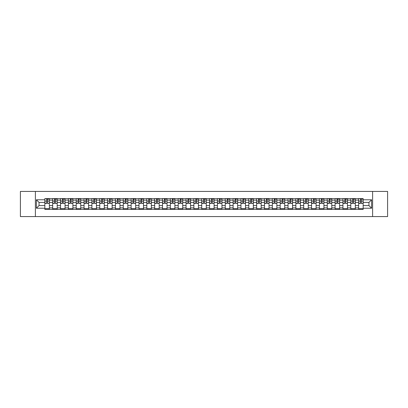 <?xml version="1.0" encoding="UTF-8"?>
<svg xmlns="http://www.w3.org/2000/svg" width="408" height="408" viewBox="0 0 408 408"><rect width="100%" height="100%" fill="white"/><g stroke="black" fill="none" stroke-linecap="round" stroke-linejoin="round"><path stroke-width="0.61" d="M372.616 216.571L387.6 216.571L387.6 191.429L20.4 191.429L20.4 216.571L372.616 216.571L372.616 191.429M52.683 209.406L52.683 200.129L49.368 200.129L49.368 209.406M49.368 200.129L49.368 198.594M52.683 200.129L52.683 198.594M57.212 198.594L57.212 209.406M60.532 209.406L60.532 198.594M65.056 198.594L65.056 209.406M68.376 209.406L68.376 198.594M72.899 198.594L72.899 209.406M76.219 209.406L76.219 198.594M80.743 198.594L80.743 209.406M84.063 209.406L84.063 198.594M88.592 198.594L88.592 209.406M91.907 209.406L91.907 198.594M96.436 198.594L96.436 209.406M99.756 209.406L99.756 198.594M104.28 198.594L104.28 209.406M107.6 209.406L107.6 198.594M112.123 198.594L112.123 209.406M115.444 209.406L115.444 198.594M119.967 198.594L119.967 209.406M123.287 209.406L123.287 198.594M127.816 198.594L127.816 209.406M131.131 209.406L131.131 198.594M135.66 198.594L135.66 209.406M138.98 209.406L138.98 198.594M143.504 198.594L143.504 209.406M146.824 209.406L146.824 198.594M151.348 198.594L151.348 209.406M154.668 209.406L154.668 198.594M159.191 198.594L159.191 209.406M162.511 209.406L162.511 198.594M167.04 198.594L167.04 209.406M170.355 209.406L170.355 198.594M174.884 198.594L174.884 209.406M178.204 209.406L178.204 198.594M182.728 198.594L182.728 209.406M186.048 209.406L186.048 198.594M190.572 198.594L190.572 209.406M193.892 209.406L193.892 198.594M198.421 198.594L198.421 209.406M201.736 209.406L201.736 198.594M206.264 198.594L206.264 209.406M209.579 209.406L209.579 198.594M214.108 198.594L214.108 209.406M217.428 209.406L217.428 198.594M221.952 198.594L221.952 209.406M225.272 209.406L225.272 198.594M229.796 198.594L229.796 209.406M233.116 209.406L233.116 198.594M237.645 198.594L237.645 209.406M240.96 209.406L240.96 198.594M245.489 198.594L245.489 209.406M248.809 209.406L248.809 198.594M253.332 198.594L253.332 209.406M256.652 209.406L256.652 198.594M261.176 198.594L261.176 209.406M264.496 209.406L264.496 198.594M269.02 198.594L269.02 209.406M272.34 209.406L272.34 198.594M276.869 198.594L276.869 209.406M280.184 209.406L280.184 198.594M284.713 198.594L284.713 209.406M288.033 209.406L288.033 198.594M292.556 198.594L292.556 209.406M295.877 209.406L295.877 198.594M300.4 198.594L300.4 209.406M303.72 209.406L303.72 198.594M308.244 198.594L308.244 209.406M311.564 209.406L311.564 198.594M316.093 198.594L316.093 209.406M319.408 209.406L319.408 198.594M323.937 198.594L323.937 209.406M327.257 209.406L327.257 198.594M331.78 198.594L331.78 209.406M335.101 209.406L335.101 198.594M339.624 198.594L339.624 209.406M342.944 209.406L342.944 198.594M347.468 198.594L347.468 209.406M350.788 209.406L350.788 198.594M355.317 198.594L355.317 209.406M358.632 209.406L358.632 198.594M358.632 205.561L355.317 205.561M350.788 205.561L347.468 205.561M342.944 205.561L339.624 205.561M335.101 205.561L331.78 205.561M327.257 205.561L323.937 205.561M319.408 205.561L316.093 205.561M311.564 205.561L308.244 205.561M303.72 205.561L300.4 205.561M295.877 205.561L292.556 205.561M288.033 205.561L284.713 205.561M280.184 205.561L276.869 205.561M272.34 205.561L269.02 205.561M264.496 205.561L261.176 205.561M256.652 205.561L253.332 205.561M248.809 205.561L245.489 205.561M240.96 205.561L237.645 205.561M233.116 205.561L229.796 205.561M225.272 205.561L221.952 205.561M217.428 205.561L214.108 205.561M209.579 205.561L206.264 205.561M201.736 205.561L198.421 205.561M193.892 205.561L190.572 205.561M186.048 205.561L182.728 205.561M178.204 205.561L174.884 205.561M170.355 205.561L167.04 205.561M162.511 205.561L159.191 205.561M154.668 205.561L151.348 205.561M146.824 205.561L143.504 205.561M138.98 205.561L135.66 205.561M131.131 205.561L127.816 205.561M123.287 205.561L119.967 205.561M115.444 205.561L112.123 205.561M107.6 205.561L104.28 205.561M99.756 205.561L96.436 205.561M91.907 205.561L88.592 205.561M84.063 205.561L80.743 205.561M76.219 205.561L72.899 205.561M68.376 205.561L65.056 205.561M60.532 205.561L57.212 205.561M52.683 205.561L49.368 205.561M358.632 202.439L355.317 202.439M350.788 202.439L347.468 202.439M342.944 202.439L339.624 202.439M335.101 202.439L331.78 202.439M327.257 202.439L323.937 202.439M319.408 202.439L316.093 202.439M311.564 202.439L308.244 202.439M303.72 202.439L300.4 202.439M295.877 202.439L292.556 202.439M288.033 202.439L284.713 202.439M280.184 202.439L276.869 202.439M272.34 202.439L269.02 202.439M264.496 202.439L261.176 202.439M256.652 202.439L253.332 202.439M248.809 202.439L245.489 202.439M240.96 202.439L237.645 202.439M233.116 202.439L229.796 202.439M225.272 202.439L221.952 202.439M217.428 202.439L214.108 202.439M209.579 202.439L206.264 202.439M201.736 202.439L198.421 202.439M193.892 202.439L190.572 202.439M186.048 202.439L182.728 202.439M178.204 202.439L174.884 202.439M170.355 202.439L167.04 202.439M162.511 202.439L159.191 202.439M154.668 202.439L151.348 202.439M146.824 202.439L143.504 202.439M138.98 202.439L135.66 202.439M131.131 202.439L127.816 202.439M123.287 202.439L119.967 202.439M115.444 202.439L112.123 202.439M107.6 202.439L104.28 202.439M99.756 202.439L96.436 202.439M91.907 202.439L88.592 202.439M84.063 202.439L80.743 202.439M76.219 202.439L72.899 202.439M68.376 202.439L65.056 202.439M60.532 202.439L57.212 202.439M52.683 202.439L49.368 202.439M39.056 205.561L44.839 205.561L44.839 202.439L39.056 202.439L39.056 205.561L36.394 208.223L36.394 199.777L44.839 199.777L44.839 202.439M363.161 202.439L363.161 205.561L368.944 205.561L368.944 202.439L363.161 202.439L363.161 198.594L44.839 198.594L44.839 199.777M363.161 199.777L371.606 199.777L371.606 208.223L363.161 208.223L363.161 205.561M44.839 205.561L44.839 209.406L363.161 209.406L363.161 208.223M44.839 208.223L36.394 208.223M35.384 216.571L35.384 191.429M49.368 208.651L44.839 208.651M46.675 199.349L47.532 199.349M57.212 208.651L52.683 208.651M54.519 199.349L55.376 199.349M65.056 208.651L60.532 208.651M62.363 199.349L63.22 199.349M72.899 208.651L68.376 208.651M70.212 199.349L71.063 199.349M80.743 208.651L76.219 208.651M78.056 199.349L78.907 199.349M88.592 208.651L84.063 208.651M85.899 199.349L86.756 199.349M96.436 208.651L91.907 208.651M93.743 199.349L94.6 199.349M104.28 208.651L99.756 208.651M101.587 199.349L102.444 199.349M112.123 208.651L107.6 208.651M109.436 199.349L110.288 199.349M119.967 208.651L115.444 208.651M117.28 199.349L118.136 199.349M127.816 208.651L123.287 208.651M125.123 199.349L125.98 199.349M135.66 208.651L131.131 208.651M132.967 199.349L133.824 199.349M143.504 208.651L138.98 208.651M140.816 199.349L141.668 199.349M151.348 208.651L146.824 208.651M148.66 199.349L149.512 199.349M159.191 208.651L154.668 208.651M156.504 199.349L157.361 199.349M167.04 208.651L162.511 208.651M164.347 199.349L165.204 199.349M174.884 208.651L170.355 208.651M172.191 199.349L173.048 199.349M182.728 208.651L178.204 208.651M180.04 199.349L180.892 199.349M190.572 208.651L186.048 208.651M187.884 199.349L188.736 199.349M198.421 208.651L193.892 208.651M195.728 199.349L196.585 199.349M206.264 208.651L201.736 208.651M203.572 199.349L204.428 199.349M214.108 208.651L209.579 208.651M211.415 199.349L212.272 199.349M221.952 208.651L217.428 208.651M219.264 199.349L220.116 199.349M229.796 208.651L225.272 208.651M227.108 199.349L227.96 199.349M237.645 208.651L233.116 208.651M234.952 199.349L235.809 199.349M245.489 208.651L240.96 208.651M242.796 199.349L243.653 199.349M253.332 208.651L248.809 208.651M250.639 199.349L251.496 199.349M261.176 208.651L256.652 208.651M258.488 199.349L259.34 199.349M269.02 208.651L264.496 208.651M266.332 199.349L267.184 199.349M276.869 208.651L272.34 208.651M274.176 199.349L275.033 199.349M284.713 208.651L280.184 208.651M282.02 199.349L282.877 199.349M292.556 208.651L288.033 208.651M289.864 199.349L290.72 199.349M300.4 208.651L295.877 208.651M297.712 199.349L298.564 199.349M308.244 208.651L303.72 208.651M305.556 199.349L306.413 199.349M316.093 208.651L311.564 208.651M313.4 199.349L314.257 199.349M323.937 208.651L319.408 208.651M321.244 199.349L322.101 199.349M331.78 208.651L327.257 208.651M329.093 199.349L329.945 199.349M339.624 208.651L335.101 208.651M336.937 199.349L337.788 199.349M347.468 208.651L342.944 208.651M344.78 199.349L345.637 199.349M355.317 208.651L350.788 208.651M352.624 199.349L353.481 199.349M363.161 208.651L358.632 208.651M360.468 199.349L361.325 199.349M36.394 199.777L39.056 202.439M368.944 205.561L371.606 208.223M368.944 202.439L371.606 199.777M47.532 203.25L49.343 203.424L47.532 203.424L47.532 198.645L49.343 198.645L48.333 198.645M49.343 203.25L49.343 198.645M46.675 199.298L47.532 199.298M48.333 199.298L48.685 199.298M48.261 198.645L44.865 198.645L44.865 203.424L46.675 203.424L46.675 198.645L45.946 198.645M55.376 203.25L57.186 203.424L55.376 203.424L55.376 198.645L57.186 198.645L56.182 198.645M57.186 203.25L57.186 198.645M54.519 199.298L55.376 199.298M56.182 199.298L56.533 199.298M56.105 198.645L52.709 198.645L52.709 203.424L54.519 203.424L54.519 198.645L53.79 198.645M63.22 203.25L65.03 203.424L63.22 203.424L63.22 198.645L65.03 198.645L64.025 198.645M65.03 203.25L65.03 198.645M62.363 199.298L63.22 199.298M64.025 199.298L64.377 199.298M63.949 198.645L60.552 198.645L60.552 203.424L62.363 203.424L62.363 198.645L61.633 198.645M71.063 203.25L72.874 203.424L71.063 203.424L71.063 198.645L72.874 198.645L71.869 198.645M72.874 203.25L72.874 198.645M70.212 199.298L71.063 199.298M71.869 199.298L72.221 199.298M71.793 198.645L68.401 198.645L68.401 203.424L70.212 203.424L70.212 198.645L69.482 198.645M78.907 203.25L80.718 203.424L78.907 203.424L78.907 198.645L80.718 198.645L79.713 198.645M80.718 203.25L80.718 198.645M78.056 199.298L78.907 199.298M79.713 199.298L80.065 199.298M79.636 198.645L76.245 198.645L76.245 203.424L78.056 203.424L78.056 198.645L77.326 198.645M86.756 203.25L88.567 203.424L86.756 203.424L86.756 198.645L88.567 198.645L87.557 198.645M88.567 203.25L88.567 198.645M85.899 199.298L86.756 199.298M87.557 199.298L87.909 199.298M87.485 198.645L84.089 198.645L84.089 203.424L85.899 203.424L85.899 198.645L85.17 198.645M94.6 203.25L96.41 203.424L94.6 203.424L94.6 198.645L96.41 198.645L95.406 198.645M96.41 203.25L96.41 198.645M93.743 199.298L94.6 199.298M95.406 199.298L95.758 199.298M95.329 198.645L91.933 198.645L91.933 203.424L93.743 203.424L93.743 198.645L93.014 198.645M102.444 203.25L104.254 203.424L102.444 203.424L102.444 198.645L104.254 198.645L103.249 198.645M104.254 203.25L104.254 198.645M101.587 199.298L102.444 199.298M103.249 199.298L103.601 199.298M103.173 198.645L99.782 198.645L99.782 203.424L101.587 203.424L101.587 198.645L100.858 198.645M110.288 203.25L112.098 203.424L110.288 203.424L110.288 198.645L112.098 198.645L111.093 198.645M112.098 203.25L112.098 198.645M109.436 199.298L110.288 199.298M111.093 199.298L111.445 199.298M111.017 198.645L107.625 198.645L107.625 203.424L109.436 203.424L109.436 198.645L108.707 198.645M118.136 203.25L119.942 203.424L118.136 203.424L118.136 198.645L119.942 198.645L118.937 198.645M119.942 203.25L119.942 198.645M117.28 199.298L118.136 199.298M118.937 199.298L119.289 199.298M118.861 198.645L115.469 198.645L115.469 203.424L117.28 203.424L117.28 198.645L116.55 198.645M125.98 203.25L127.791 203.424L125.98 203.424L125.98 198.645L127.791 198.645L126.781 198.645M127.791 203.25L127.791 198.645M125.123 199.298L125.98 199.298M126.781 199.298L127.138 199.298M126.709 198.645L123.313 198.645L123.313 203.424L125.123 203.424L125.123 198.645L124.394 198.645M133.824 203.25L135.635 203.424L133.824 203.424L133.824 198.645L135.635 198.645L134.63 198.645M135.635 203.25L135.635 198.645M132.967 199.298L133.824 199.298M134.63 199.298L134.982 199.298M134.553 198.645L131.157 198.645L131.157 203.424L132.967 203.424L132.967 198.645L132.238 198.645M141.668 203.25L143.478 203.424L141.668 203.424L141.668 198.645L143.478 198.645L142.474 198.645M143.478 203.25L143.478 198.645M140.816 199.298L141.668 199.298M142.474 199.298L142.826 199.298M142.397 198.645L139.006 198.645L139.006 203.424L140.816 203.424L140.816 198.645L140.087 198.645M149.512 203.25L151.322 203.424L149.512 203.424L149.512 198.645L151.322 198.645L150.317 198.645M151.322 203.25L151.322 198.645M148.66 199.298L149.512 199.298M150.317 199.298L150.669 199.298M150.241 198.645L146.849 198.645L146.849 203.424L148.66 203.424L148.66 198.645L147.931 198.645M157.361 203.25L159.171 203.424L157.361 203.424L157.361 198.645L159.171 198.645L158.161 198.645M159.171 203.25L159.171 198.645M156.504 199.298L157.361 199.298M158.161 199.298L158.513 199.298M158.09 198.645L154.693 198.645L154.693 203.424L156.504 203.424L156.504 198.645L155.774 198.645M165.204 203.25L167.015 203.424L165.204 203.424L165.204 198.645L167.015 198.645L166.01 198.645M167.015 203.25L167.015 198.645M164.347 199.298L165.204 199.298M166.01 199.298L166.362 199.298M165.934 198.645L162.537 198.645L162.537 203.424L164.347 203.424L164.347 198.645L163.618 198.645M173.048 203.25L174.859 203.424L173.048 203.424L173.048 198.645L174.859 198.645L173.854 198.645M174.859 203.25L174.859 198.645M172.191 199.298L173.048 199.298M173.854 199.298L174.206 199.298M173.777 198.645L170.381 198.645L170.381 203.424L172.191 203.424L172.191 198.645L171.462 198.645M180.892 203.25L182.702 203.424L180.892 203.424L180.892 198.645L182.702 198.645L181.698 198.645M182.702 203.25L182.702 198.645M180.04 199.298L180.892 199.298M181.698 199.298L182.05 199.298M181.621 198.645L178.23 198.645L178.23 203.424L180.04 203.424L180.04 198.645L179.311 198.645M188.736 203.25L190.546 203.424L188.736 203.424L188.736 198.645L190.546 198.645L189.541 198.645M190.546 203.25L190.546 198.645M187.884 199.298L188.736 199.298M189.541 199.298L189.893 199.298M189.465 198.645L186.074 198.645L186.074 203.424L187.884 203.424L187.884 198.645L187.155 198.645M196.585 203.25L198.395 203.424L196.585 203.424L196.585 198.645L198.395 198.645L197.385 198.645M198.395 203.25L198.395 198.645M195.728 199.298L196.585 199.298M197.385 199.298L197.737 199.298M197.314 198.645L193.917 198.645L193.917 203.424L195.728 203.424L195.728 198.645L194.999 198.645M204.428 203.25L206.239 203.424L204.428 203.424L204.428 198.645L206.239 198.645L205.234 198.645M206.239 203.25L206.239 198.645M203.572 199.298L204.428 199.298M205.234 199.298L205.586 199.298M205.158 198.645L201.761 198.645L201.761 203.424L203.572 203.424L203.572 198.645L202.842 198.645M212.272 203.25L214.083 203.424L212.272 203.424L212.272 198.645L214.083 198.645L213.078 198.645M214.083 203.25L214.083 198.645M211.415 199.298L212.272 199.298M213.078 199.298L213.43 199.298M213.001 198.645L209.605 198.645L209.605 203.424L211.415 203.424L211.415 198.645L210.686 198.645M220.116 203.25L221.927 203.424L220.116 203.424L220.116 198.645L221.927 198.645L220.922 198.645M221.927 203.25L221.927 198.645M219.264 199.298L220.116 199.298M220.922 199.298L221.274 199.298M220.845 198.645L217.454 198.645L217.454 203.424L219.264 203.424L219.264 198.645L218.535 198.645M227.96 203.25L229.77 203.424L227.96 203.424L227.96 198.645L229.77 198.645L228.766 198.645M229.77 203.25L229.77 198.645M227.108 199.298L227.96 199.298M228.766 199.298L229.118 199.298M228.689 198.645L225.298 198.645L225.298 203.424L227.108 203.424L227.108 198.645L226.379 198.645M235.809 203.25L237.619 203.424L235.809 203.424L235.809 198.645L237.619 198.645L236.609 198.645M237.619 203.25L237.619 198.645M234.952 199.298L235.809 199.298M236.609 199.298L236.961 199.298M236.538 198.645L233.141 198.645L233.141 203.424L234.952 203.424L234.952 198.645L234.223 198.645M243.653 203.25L245.463 203.424L243.653 203.424L243.653 198.645L245.463 198.645L244.458 198.645M245.463 203.25L245.463 198.645M242.796 199.298L243.653 199.298M244.458 199.298L244.81 199.298M244.382 198.645L240.985 198.645L240.985 203.424L242.796 203.424L242.796 198.645L242.066 198.645M251.496 203.25L253.307 203.424L251.496 203.424L251.496 198.645L253.307 198.645L252.302 198.645M253.307 203.25L253.307 198.645M250.639 199.298L251.496 199.298M252.302 199.298L252.654 199.298M252.226 198.645L248.829 198.645L248.829 203.424L250.639 203.424L250.639 198.645L249.91 198.645M259.34 203.25L261.151 203.424L259.34 203.424L259.34 198.645L261.151 198.645L260.146 198.645M261.151 203.25L261.151 198.645M258.488 199.298L259.34 199.298M260.146 199.298L260.498 199.298M260.069 198.645L256.678 198.645L256.678 203.424L258.488 203.424L258.488 198.645L257.759 198.645M267.184 203.25L268.994 203.424L267.184 203.424L267.184 198.645L268.994 198.645L267.99 198.645M268.994 203.25L268.994 198.645M266.332 199.298L267.184 199.298M267.99 199.298L268.342 199.298M267.913 198.645L264.522 198.645L264.522 203.424L266.332 203.424L266.332 198.645L265.603 198.645M275.033 203.25L276.843 203.424L275.033 203.424L275.033 198.645L276.843 198.645L275.834 198.645M276.843 203.25L276.843 198.645M274.176 199.298L275.033 199.298M275.834 199.298L276.185 199.298M275.762 198.645L272.365 198.645L272.365 203.424L274.176 203.424L274.176 198.645L273.447 198.645M282.877 203.25L284.687 203.424L282.877 203.424L282.877 198.645L284.687 198.645L283.682 198.645M284.687 203.25L284.687 198.645M282.02 199.298L282.877 199.298M283.682 199.298L284.034 199.298M283.606 198.645L280.209 198.645L280.209 203.424L282.02 203.424L282.02 198.645L281.291 198.645M290.72 203.25L292.531 203.424L290.72 203.424L290.72 198.645L292.531 198.645L291.526 198.645M292.531 203.25L292.531 198.645M289.864 199.298L290.72 199.298M291.526 199.298L291.878 199.298M291.45 198.645L288.058 198.645L288.058 203.424L289.864 203.424L289.864 198.645L289.139 198.645M298.564 203.25L300.375 203.424L298.564 203.424L298.564 198.645L300.375 198.645L299.37 198.645M300.375 203.25L300.375 198.645M297.712 199.298L298.564 199.298M299.37 199.298L299.722 199.298M299.293 198.645L295.902 198.645L295.902 203.424L297.712 203.424L297.712 198.645L296.983 198.645M306.413 203.25L308.219 203.424L306.413 203.424L306.413 198.645L308.219 198.645L307.214 198.645M308.219 203.25L308.219 198.645M305.556 199.298L306.413 199.298M307.214 199.298L307.566 199.298M307.142 198.645L303.746 198.645L303.746 203.424L305.556 203.424L305.556 198.645L304.827 198.645M314.257 203.25L316.067 203.424L314.257 203.424L314.257 198.645L316.067 198.645L315.058 198.645M316.067 203.25L316.067 198.645M313.4 199.298L314.257 199.298M315.058 199.298L315.415 199.298M314.986 198.645L311.59 198.645L311.59 203.424L313.4 203.424L313.4 198.645L312.671 198.645M322.101 203.25L323.911 203.424L322.101 203.424L322.101 198.645L323.911 198.645L322.906 198.645M323.911 203.25L323.911 198.645M321.244 199.298L322.101 199.298M322.906 199.298L323.258 199.298M322.83 198.645L319.433 198.645L319.433 203.424L321.244 203.424L321.244 198.645L320.515 198.645M329.945 203.25L331.755 203.424L329.945 203.424L329.945 198.645L331.755 198.645L330.75 198.645M331.755 203.25L331.755 198.645M329.093 199.298L329.945 199.298M330.75 199.298L331.102 199.298M330.674 198.645L327.282 198.645L327.282 203.424L329.093 203.424L329.093 198.645L328.364 198.645M337.788 203.25L339.599 203.424L337.788 203.424L337.788 198.645L339.599 198.645L338.594 198.645M339.599 203.25L339.599 198.645M336.937 199.298L337.788 199.298M338.594 199.298L338.946 199.298M338.518 198.645L335.126 198.645L335.126 203.424L336.937 203.424L336.937 198.645L336.207 198.645M345.637 203.25L347.448 203.424L345.637 203.424L345.637 198.645L347.448 198.645L346.438 198.645M347.448 203.25L347.448 198.645M344.78 199.298L345.637 199.298M346.438 199.298L346.79 199.298M346.366 198.645L342.97 198.645L342.97 203.424L344.78 203.424L344.78 198.645L344.051 198.645M353.481 203.25L355.291 203.424L353.481 203.424L353.481 198.645L355.291 198.645L354.287 198.645M355.291 203.25L355.291 198.645M352.624 199.298L353.481 199.298M354.287 199.298L354.639 199.298M354.21 198.645L350.814 198.645L350.814 203.424L352.624 203.424L352.624 198.645L351.895 198.645M361.325 203.25L363.135 203.424L361.325 203.424L361.325 198.645L363.135 198.645L362.131 198.645M363.135 203.25L363.135 198.645M360.468 199.298L361.325 199.298M362.131 199.298L362.483 199.298M362.054 198.645L358.658 198.645L358.658 203.424L360.468 203.424L360.468 198.645L359.739 198.645M350.788 200.129L347.468 200.129M342.944 200.129L339.624 200.129M335.101 200.129L331.78 200.129M327.257 200.129L323.937 200.129M319.408 200.129L316.093 200.129M311.564 200.129L308.244 200.129M303.72 200.129L300.4 200.129M295.877 200.129L292.556 200.129M288.033 200.129L284.713 200.129M280.184 200.129L276.869 200.129M272.34 200.129L269.02 200.129M264.496 200.129L261.176 200.129M256.652 200.129L253.332 200.129M248.809 200.129L245.489 200.129M240.96 200.129L237.645 200.129M233.116 200.129L229.796 200.129M225.272 200.129L221.952 200.129M217.428 200.129L214.108 200.129M209.579 200.129L206.264 200.129M201.736 200.129L198.421 200.129M193.892 200.129L190.572 200.129M186.048 200.129L182.728 200.129M178.204 200.129L174.884 200.129M170.355 200.129L167.04 200.129M162.511 200.129L159.191 200.129M154.668 200.129L151.348 200.129M146.824 200.129L143.504 200.129M138.98 200.129L135.66 200.129M131.131 200.129L127.816 200.129M123.287 200.129L119.967 200.129M115.444 200.129L112.123 200.129M107.6 200.129L104.28 200.129M99.756 200.129L96.436 200.129M91.907 200.129L88.592 200.129M84.063 200.129L80.743 200.129M76.219 200.129L72.899 200.129M68.376 200.129L65.056 200.129M60.532 200.129L57.212 200.129M358.632 200.129L355.317 200.129M350.788 207.871L347.468 207.871M342.944 207.871L339.624 207.871M335.101 207.871L331.78 207.871M327.257 207.871L323.937 207.871M319.408 207.871L316.093 207.871M311.564 207.871L308.244 207.871M303.72 207.871L300.4 207.871M295.877 207.871L292.556 207.871M288.033 207.871L284.713 207.871M280.184 207.871L276.869 207.871M272.34 207.871L269.02 207.871M264.496 207.871L261.176 207.871M256.652 207.871L253.332 207.871M248.809 207.871L245.489 207.871M240.96 207.871L237.645 207.871M233.116 207.871L229.796 207.871M225.272 207.871L221.952 207.871M217.428 207.871L214.108 207.871M209.579 207.871L206.264 207.871M201.736 207.871L198.421 207.871M193.892 207.871L190.572 207.871M186.048 207.871L182.728 207.871M178.204 207.871L174.884 207.871M170.355 207.871L167.04 207.871M162.511 207.871L159.191 207.871M154.668 207.871L151.348 207.871M146.824 207.871L143.504 207.871M138.98 207.871L135.66 207.871M131.131 207.871L127.816 207.871M123.287 207.871L119.967 207.871M115.444 207.871L112.123 207.871M107.6 207.871L104.28 207.871M99.756 207.871L96.436 207.871M91.907 207.871L88.592 207.871M84.063 207.871L80.743 207.871M76.219 207.871L72.899 207.871M68.376 207.871L65.056 207.871M60.532 207.871L57.212 207.871M52.683 207.871L49.368 207.871M358.632 207.871L355.317 207.871M47.532 201.088L49.343 201.088M44.865 203.25L46.675 203.25M44.865 201.088L46.675 201.088M55.376 201.088L57.186 201.088M52.709 203.25L54.519 203.25M52.709 201.088L54.519 201.088M63.22 201.088L65.03 201.088M60.552 203.25L62.363 203.25M60.552 201.088L62.363 201.088M71.063 201.088L72.874 201.088M68.401 203.25L70.212 203.25M68.401 201.088L70.212 201.088M78.907 201.088L80.718 201.088M76.245 203.25L78.056 203.25M76.245 201.088L78.056 201.088M86.756 201.088L88.567 201.088M84.089 203.25L85.899 203.25M84.089 201.088L85.899 201.088M94.6 201.088L96.41 201.088M91.933 203.25L93.743 203.25M91.933 201.088L93.743 201.088M102.444 201.088L104.254 201.088M99.782 203.25L101.587 203.25M99.782 201.088L101.587 201.088M110.288 201.088L112.098 201.088M107.625 203.25L109.436 203.25M107.625 201.088L109.436 201.088M118.136 201.088L119.942 201.088M115.469 203.25L117.28 203.25M115.469 201.088L117.28 201.088M125.98 201.088L127.791 201.088M123.313 203.25L125.123 203.25M123.313 201.088L125.123 201.088M133.824 201.088L135.635 201.088M131.157 203.25L132.967 203.25M131.157 201.088L132.967 201.088M141.668 201.088L143.478 201.088M139.006 203.25L140.816 203.25M139.006 201.088L140.816 201.088M149.512 201.088L151.322 201.088M146.849 203.25L148.66 203.25M146.849 201.088L148.66 201.088M157.361 201.088L159.171 201.088M154.693 203.25L156.504 203.25M154.693 201.088L156.504 201.088M165.204 201.088L167.015 201.088M162.537 203.25L164.347 203.25M162.537 201.088L164.347 201.088M173.048 201.088L174.859 201.088M170.381 203.25L172.191 203.25M170.381 201.088L172.191 201.088M180.892 201.088L182.702 201.088M178.23 203.25L180.04 203.25M178.23 201.088L180.04 201.088M188.736 201.088L190.546 201.088M186.074 203.25L187.884 203.25M186.074 201.088L187.884 201.088M196.585 201.088L198.395 201.088M193.917 203.25L195.728 203.25M193.917 201.088L195.728 201.088M204.428 201.088L206.239 201.088M201.761 203.25L203.572 203.25M201.761 201.088L203.572 201.088M212.272 201.088L214.083 201.088M209.605 203.25L211.415 203.25M209.605 201.088L211.415 201.088M220.116 201.088L221.927 201.088M217.454 203.25L219.264 203.25M217.454 201.088L219.264 201.088M227.96 201.088L229.77 201.088M225.298 203.25L227.108 203.25M225.298 201.088L227.108 201.088M235.809 201.088L237.619 201.088M233.141 203.25L234.952 203.25M233.141 201.088L234.952 201.088M243.653 201.088L245.463 201.088M240.985 203.25L242.796 203.25M240.985 201.088L242.796 201.088M251.496 201.088L253.307 201.088M248.829 203.25L250.639 203.25M248.829 201.088L250.639 201.088M259.34 201.088L261.151 201.088M256.678 203.25L258.488 203.25M256.678 201.088L258.488 201.088M267.184 201.088L268.994 201.088M264.522 203.25L266.332 203.25M264.522 201.088L266.332 201.088M275.033 201.088L276.843 201.088M272.365 203.25L274.176 203.25M272.365 201.088L274.176 201.088M282.877 201.088L284.687 201.088M280.209 203.25L282.02 203.25M280.209 201.088L282.02 201.088M290.72 201.088L292.531 201.088M288.058 203.25L289.864 203.25M288.058 201.088L289.864 201.088M298.564 201.088L300.375 201.088M295.902 203.25L297.712 203.25M295.902 201.088L297.712 201.088M306.413 201.088L308.219 201.088M303.746 203.25L305.556 203.25M303.746 201.088L305.556 201.088M314.257 201.088L316.067 201.088M311.59 203.25L313.4 203.25M311.59 201.088L313.4 201.088M322.101 201.088L323.911 201.088M319.433 203.25L321.244 203.25M319.433 201.088L321.244 201.088M329.945 201.088L331.755 201.088M327.282 203.25L329.093 203.25M327.282 201.088L329.093 201.088M337.788 201.088L339.599 201.088M335.126 203.25L336.937 203.25M335.126 201.088L336.937 201.088M345.637 201.088L347.448 201.088M342.97 203.25L344.78 203.25M342.97 201.088L344.78 201.088M353.481 201.088L355.291 201.088M350.814 203.25L352.624 203.25M350.814 201.088L352.624 201.088M361.325 201.088L363.135 201.088M358.658 203.25L360.468 203.25M358.658 201.088L360.468 201.088"/></g></svg>
